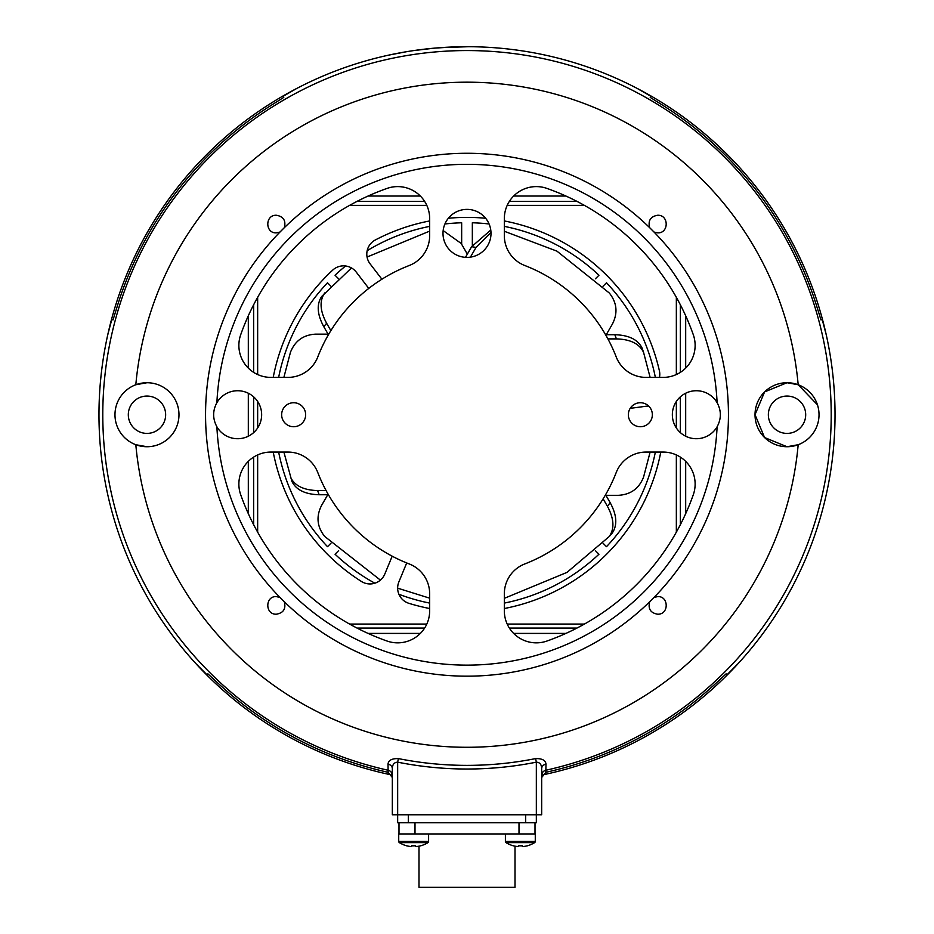 <?xml version="1.0" encoding="UTF-8"?>
<svg xmlns="http://www.w3.org/2000/svg" width="934" height="934" viewBox="0 0 934 934"><rect width="100%" height="100%" fill="white"/><g stroke="black" fill="none" stroke-linecap="round" stroke-linejoin="round"><path stroke-width="1.4" d="M717.114 426.768A24.004 24.004 0 0 1 672.352 414.731A24.004 24.004 0 0 1 717.114 402.682A250.405 250.405 0 0 0 467 164.326A250.405 250.405 0 0 0 216.886 402.682C212.578 410.703 212.578 418.736 216.886 426.768A250.405 250.405 0 0 0 467 665.136A250.405 250.405 0 0 0 717.114 426.768C721.422 418.747 721.422 410.715 717.114 402.682M817.448 404.807L798.185 384.738L787.023 382.73L764.607 391.895L755.022 414.684L764.572 437.544L787.023 446.732L798.185 444.724A332.539 332.539 0 0 1 135.815 444.724L146.977 446.732A32.001 32.001 0 0 1 114.975 414.731A32.001 32.001 0 0 1 146.977 382.73A32.001 32.001 0 0 1 178.978 414.731A32.001 32.001 0 0 1 146.977 446.732M649.667 227.674C647.892 220.611 650.566 216.466 657.676 215.252C669.199 214.855 668.861 233.535 657.676 232.846L654.045 232.064A261.45 261.45 0 0 1 654.045 597.398L657.676 596.616C668.849 595.915 669.223 614.595 657.676 614.21C650.566 612.996 647.892 608.851 649.667 601.776A261.45 261.45 0 0 1 284.333 601.776L279.955 597.398A261.45 261.45 0 0 1 279.955 232.064L284.333 227.674A261.45 261.45 0 0 1 649.667 227.674L654.045 232.064M541.673 768.857L541.673 814.763L392.327 814.763L392.327 768.647C392.432 764.491 394.206 762.331 397.662 762.167L398.374 758.595A350.647 350.647 0 0 0 535.626 758.595C542.175 758.466 545.631 760.311 545.993 764.164L545.853 770.246A5.335 5.335 -0 0 0 541.673 775.454M654.045 597.398L649.667 601.776M535.626 758.595L536.338 762.167C539.794 762.331 541.568 764.479 541.673 768.647A5.335 4.565 0 0 1 545.993 764.164M787.023 382.73A32.001 32.001 0 0 1 819.025 414.731A32.001 32.001 0 0 1 787.023 446.732A32.001 32.001 0 0 1 755.022 414.731A32.001 32.001 0 0 1 787.023 382.73M787.023 433.399A18.668 18.668 0 0 1 768.355 414.731A18.668 18.668 0 0 1 787.023 396.063A18.668 18.668 0 0 1 805.692 414.731A18.668 18.668 0 0 1 787.023 433.399M146.977 433.399A18.668 18.668 0 0 1 128.308 414.731A18.668 18.668 0 0 1 146.977 396.063A18.668 18.668 0 0 1 165.645 414.731A18.668 18.668 0 0 1 146.977 433.399A18.668 18.668 0 0 1 128.308 414.731A18.668 18.668 0 0 1 146.977 396.063A18.668 18.668 0 0 1 165.645 414.731A18.668 18.668 0 0 1 146.977 433.399M429.663 218.614A32.001 32.001 0 0 0 386.991 188.435A240.015 240.015 0 0 0 240.703 334.722A32.001 32.001 0 0 0 270.883 377.394L287.941 377.394A32.001 32.001 0 0 0 317.782 356.951A160.018 160.018 0 0 1 409.22 265.513A32.001 32.001 0 0 0 429.663 235.672L429.663 218.614M547.009 188.435A32.001 32.001 0 0 0 504.337 218.614L504.337 235.672A32.001 32.001 0 0 0 524.78 265.513A160.018 160.018 0 0 1 616.218 356.951A32.001 32.001 0 0 0 646.059 377.394L663.117 377.394A32.001 32.001 0 0 0 693.297 334.722A240.015 240.015 0 0 0 547.009 188.435M216.886 402.682A24.004 24.004 0 0 1 261.648 414.731A24.004 24.004 0 0 1 216.886 426.768M467 257.387A24.004 24.004 0 0 1 442.996 233.383A24.004 24.004 0 0 1 467 209.379A24.004 24.004 0 0 1 491.004 233.383A24.004 24.004 0 0 1 467 257.387M293.65 402.729A12.002 12.002 0 0 0 281.648 414.731A12.002 12.002 0 0 0 293.65 426.733A12.002 12.002 0 0 0 305.651 414.731A12.002 12.002 0 0 0 293.65 402.729M640.35 402.729A12.002 12.002 0 0 0 628.349 414.731A12.002 12.002 0 0 0 640.35 426.733A12.002 12.002 0 0 0 652.352 414.731A12.002 12.002 0 0 0 640.35 402.729M279.955 232.064L276.324 232.846C265.151 233.547 264.777 214.867 276.324 215.252C283.434 216.466 286.108 220.611 284.333 227.674M284.333 601.776C286.108 608.84 283.434 612.984 276.324 614.21C264.801 614.607 265.139 595.915 276.324 596.616L279.955 597.398M146.977 382.73L135.815 384.738A332.539 332.539 0 0 1 798.185 384.738M392.327 777.508L388.147 772.301L388.007 764.164C388.369 760.311 391.825 758.466 398.374 758.595M386.991 641.016A32.001 32.001 0 0 0 429.663 610.848L429.663 593.791A32.001 32.001 0 0 0 409.22 563.949A160.018 160.018 0 0 1 317.782 472.511A32.001 32.001 0 0 0 287.941 452.068L270.883 452.068A32.001 32.001 0 0 0 240.703 494.74A240.015 240.015 0 0 0 386.991 641.016M504.337 610.848A32.001 32.001 0 0 0 547.009 641.016A240.015 240.015 0 0 0 693.297 494.74A32.001 32.001 0 0 0 663.117 452.068L646.059 452.068A32.001 32.001 0 0 0 616.218 472.511A160.018 160.018 0 0 1 524.78 563.949A32.001 32.001 0 0 0 504.337 593.791L504.337 610.848M392.327 775.454A5.335 5.335 -0 0 0 388.147 770.246A364.155 364.155 0 0 1 467 50.564A364.155 364.155 0 0 1 545.853 770.246L545.853 772.301A366.163 366.163 0 0 0 714.358 684.715L726.115 673.846L727.037 674.768L738.304 663.409A368.031 368.031 0 0 0 826.298 335.026L822.224 319.545L820.963 319.883L816.211 304.589A366.163 366.163 0 0 0 663.77 105.927L650.227 97.381L650.87 96.249L636.988 88.31A368.031 368.031 0 0 0 297.012 88.31L283.13 96.249L283.773 97.381L270.23 105.927A366.163 366.163 0 0 0 117.789 304.589L113.037 319.883L111.776 319.545L107.702 335.026A368.031 368.031 0 0 0 195.696 663.409L206.963 674.768L207.885 673.846L219.642 684.715A366.163 366.163 0 0 0 388.147 772.301M545.853 772.301L541.673 777.508M392.327 768.647A5.335 4.565 -0 0 0 388.007 764.164M392.198 556.174L384.796 574.071A16.006 16.006 0 0 1 361.458 581.485A197.354 197.354 0 0 1 273.218 452.068M429.663 608.513A197.354 197.354 0 0 1 408.94 603.341A16.006 16.006 0 0 1 398.865 581.94L406.71 562.945M273.218 377.394A197.354 197.354 0 0 1 332.679 270.136A16.006 16.006 0 0 1 356.263 272.109L368.778 288.408M381.901 279.219L370.109 263.867A16.006 16.006 0 0 1 375.363 239.945A197.354 197.354 0 0 1 429.663 220.949M448.355 218.264A197.354 197.354 0 0 1 485.645 218.264M504.337 220.949A197.354 197.354 0 0 1 659.381 370.705A16.006 16.006 0 0 1 659.474 377.394M660.782 452.068A197.354 197.354 0 0 1 504.337 608.513M630.181 408.356L646.094 406.243A16.006 16.006 0 0 1 648.698 406.115M680.349 524.686L680.349 457.1L680.349 524.686M680.349 432.617L680.349 396.845L680.349 432.617M680.349 372.362L680.349 304.776L680.349 372.362M576.955 201.382L509.369 201.382L576.955 201.382M424.631 201.382L357.045 201.382L424.631 201.382M253.651 304.776L253.651 372.362L253.651 304.776M253.651 396.845L253.651 432.617L253.651 396.845M253.651 457.1L253.651 524.686L253.651 457.1M357.045 628.08L424.631 628.08L357.045 628.08M509.369 628.08L576.955 628.08L509.369 628.08M676.344 374.534L676.344 297.339A240.015 240.015 0 0 0 584.392 205.375L507.197 205.375M426.803 205.375L349.608 205.375M676.344 532.123L676.344 454.928M676.344 427.994L676.344 401.457M349.608 624.075L426.803 624.075M507.197 624.075L584.392 624.075M257.656 297.339L257.656 374.534M257.656 401.457L257.656 427.994M257.656 454.928L257.656 532.123M616.417 338.89L614.817 334.722C628.792 335.108 637.875 339.544 642.078 348.043L643.596 352.468C639.568 343.829 630.508 339.311 616.417 338.89L607.894 338.89M614.817 334.722L605.571 334.722M650.122 452.068L643.549 477.157C639.008 488.622 630.567 494.681 618.215 495.324L605.909 495.324M643.596 352.468L650.122 377.394M504.337 231.282L556.933 251.141L609.342 293.054C617 302.709 618.016 313.053 612.4 324.063L606.248 334.722M490.98 232.414L476.036 247.405L471.623 246.716L465.482 257.34M471.623 246.716L490.77 230.056M476.036 247.405L470.409 257.142M609.225 536.536C614.689 528.737 614.07 518.627 607.392 506.205L610.194 502.737C616.849 515.031 617.549 525.118 612.284 533.01L609.225 536.536L567.008 572.379L505.177 597.982M610.194 502.737L605.571 494.74M607.392 506.205L603.13 498.838M290.404 476.994C294.432 485.622 303.492 490.152 317.583 490.572L319.183 494.74C305.208 494.355 296.125 489.906 291.922 481.407L283.878 452.068M283.878 377.394L290.451 352.293C294.992 340.828 303.433 334.781 315.785 334.138L328.091 334.138M319.183 494.74L328.429 494.74M317.583 490.572L326.106 490.572M324.775 292.926C319.311 300.725 319.93 310.835 326.608 323.246L323.806 326.725C317.151 314.431 316.451 304.332 321.716 296.452L351.476 267.953M367.062 257.037L428.823 231.469M443.16 230.581L461.186 243.47L467.339 254.13M326.608 323.246L330.869 330.624M323.806 326.725L328.429 334.722M327.752 494.74L321.6 505.387C315.984 516.409 317 526.741 324.658 536.408L380.407 580.119M429.663 598.169L397.651 588.163M515.008 846.146L515.008 887.3L418.992 887.3L418.992 846.146M519 822.761L519 833.957L415 833.957L415 822.761M536.338 822.761L397.662 822.761L397.662 762.167A354.29 354.29 0 0 0 536.338 762.167L536.338 822.761M398.993 833.957L398.993 822.761M535.007 822.761L535.007 833.957M505.399 841.406L535.275 841.406A1.436 1.436 0 0 1 534.598 842.631A1.436 1.436 0 0 0 535.275 841.406L535.275 833.957L505.399 833.957L505.399 841.406A1.436 1.436 0 0 0 506.076 842.631A26.666 26.666 0 0 0 513.338 845.83L513.338 845.83M513.373 845.76A26.596 26.596 0 0 0 517.331 846.519L518.358 846.519L518.358 845.76A26.152 23.408 0 0 0 522.316 845.76L522.316 846.519L522.316 845.76M527.301 845.76L527.301 845.76A26.596 26.596 0 0 1 523.355 846.519L522.316 846.519M420.662 845.83L420.662 845.83A26.666 26.666 0 0 0 427.924 842.631A1.436 1.436 0 0 0 428.601 841.406L428.601 833.957L398.725 833.957L398.725 841.406A1.436 1.436 0 0 0 399.402 842.631A26.666 26.666 0 0 0 406.664 845.83L406.664 845.83M406.699 845.76A26.596 26.596 0 0 0 410.645 846.519L411.684 846.519L411.684 845.76A26.152 23.408 0 0 0 415.642 845.76L415.642 846.519L415.642 845.76M420.627 845.76A26.596 26.596 0 0 1 416.669 846.519L415.642 846.519M428.601 841.406L398.725 841.406A1.436 1.436 0 0 0 399.402 842.631L427.924 842.631M368.078 633.415L420.358 633.415M513.642 633.415L565.922 633.415M685.684 513.653L685.684 461.373M685.684 436.225L685.684 393.226M685.684 368.089L685.684 315.797M565.922 196.047L513.642 196.047M420.358 196.047L368.078 196.047M248.316 315.797L248.316 368.089M248.316 393.226L248.316 436.225M248.316 461.373L248.316 513.653M655.353 377.394A192.019 192.019 0 0 0 606.493 282.78L603.025 286.248M655.353 452.068A192.019 192.019 0 0 1 606.493 546.682L603.025 543.203M504.337 603.084A192.019 192.019 0 0 0 598.951 554.224L595.367 550.64M338.633 278.811L335.049 275.238A192.019 192.019 0 0 1 345.568 265.992M461.665 244.299L461.665 222.782A192.019 192.019 0 0 0 444.911 223.985M429.663 226.378A192.019 192.019 0 0 0 367.155 250.709M504.337 226.378A192.019 192.019 0 0 1 598.951 275.238L595.367 278.811M489.089 223.985A192.019 192.019 0 0 0 472.335 222.782L472.335 245.514M330.975 286.248L327.507 282.78A192.019 192.019 0 0 0 278.647 377.394M330.975 543.203L327.507 546.682A192.019 192.019 0 0 1 278.647 452.068M338.633 550.64L335.049 554.224A192.019 192.019 0 0 0 374.884 583.201M398.9 594.269A192.019 192.019 0 0 0 429.663 603.084M434.695 48.124L413.552 50.599M388.742 55.118L406.897 51.639M805.692 414.731A18.668 18.668 0 0 1 787.023 433.399A18.668 18.668 0 0 1 768.355 414.731A18.668 18.668 0 0 1 787.023 396.063A18.668 18.668 0 0 1 805.692 414.731M98.969 414.731A368.031 368.031 0 0 1 297.012 88.31M636.988 88.31A368.031 368.031 0 0 1 835.031 414.731M391.685 774.963A368.031 368.031 0 0 1 195.696 663.409M397.791 53.261L399.764 52.888M404.153 52.106L408.765 51.335M454.788 46.898L434.754 48.113M440.369 47.669L468.576 46.7M738.304 663.409A368.031 368.031 0 0 1 542.315 774.963A368.031 368.031 0 0 0 738.304 663.409M408.333 814.763L408.333 822.761M525.667 822.761L525.667 814.763M527.336 845.83A26.666 26.666 0 0 0 534.598 842.631L506.076 842.631"/></g></svg>
